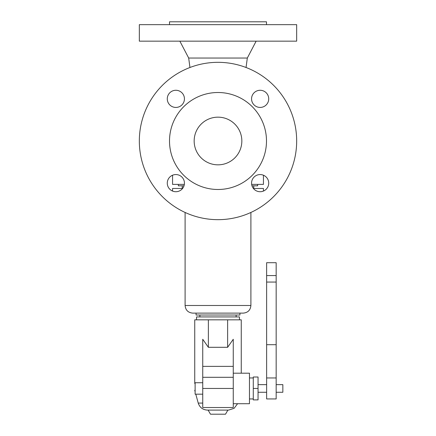 <?xml version="1.0" encoding="UTF-8"?>
<svg xmlns="http://www.w3.org/2000/svg" width="436" height="436" viewBox="0 0 436 436"><rect width="100%" height="100%" fill="white"/><g stroke="black" fill="none" stroke-linecap="round" stroke-linejoin="round"><path stroke-width="0.65" d="M218 92.508A48.489 48.489 0 0 1 266.489 140.997A48.489 48.489 0 0 1 218 189.486A48.489 48.489 0 0 1 169.511 140.997A48.489 48.489 0 0 1 218 92.508M218 117.159A23.838 23.838 0 0 1 241.838 140.997A23.838 23.838 0 0 1 218 164.835A23.838 23.838 0 0 1 194.162 140.997A23.838 23.838 0 0 1 218 117.159M169.511 24.661L169.511 21.8L266.489 21.8L266.489 24.661M139.329 24.661L296.671 24.661L296.671 41.158L139.329 41.158L139.329 24.661M189.954 67.498L188.679 58.037L247.321 58.037L256.145 41.158M178.351 184.384L178.351 185.818L184.014 185.818M251.986 185.818L257.649 185.818L257.649 184.384M218 62.326A78.671 78.671 0 0 1 296.671 140.997A78.671 78.671 0 0 1 218 219.668A78.671 78.671 0 0 1 139.329 140.997A78.671 78.671 0 0 1 218 62.326M167.277 183.142A8.584 8.584 0 0 1 175.855 174.558A8.584 8.584 0 0 1 184.439 183.142A8.584 8.584 0 0 1 175.855 191.726A8.584 8.584 0 0 1 167.277 183.142M167.277 98.858A8.584 8.584 0 0 1 175.855 90.274A8.584 8.584 0 0 1 184.439 98.858A8.584 8.584 0 0 1 175.855 107.436A8.584 8.584 0 0 1 167.277 98.858M268.723 98.858A8.584 8.584 0 0 1 260.145 107.436A8.584 8.584 0 0 1 251.561 98.858A8.584 8.584 0 0 1 260.145 90.274A8.584 8.584 0 0 1 268.723 98.858M268.723 183.142A8.584 8.584 0 0 1 260.145 191.726A8.584 8.584 0 0 1 251.561 183.142A8.584 8.584 0 0 1 260.145 174.558A8.584 8.584 0 0 1 268.723 183.142M263.437 175.218L263.437 184.384L251.654 184.384M184.346 184.384L172.563 184.384L172.563 175.218M172.563 191.066L172.563 188.466L182.586 188.466M253.414 188.466L263.437 188.466L263.437 191.066M185.104 212.457L185.104 305.489L250.896 305.489C250.449 310.127 247.904 312.667 243.272 313.119L192.728 313.119L196.069 313.119L196.069 315.026L239.931 315.026L239.931 313.119M239.457 319.833L239.457 316.934L196.543 316.934L196.543 319.833M195.115 384.051L194.739 383.331L194.739 319.833L241.261 319.833L241.261 373.194M237.576 403.709L234.094 408.341L228.573 410.102L207.427 410.102C202.789 409.824 199.721 407.48 198.227 403.082L195.791 394.177M227.881 410.102L225.516 414.2L210.484 414.2L208.119 410.102M194.739 383.331C194.739 392.727 194.739 392.727 194.739 383.331C194.739 392.727 194.739 392.727 194.739 383.331M208.364 347.307L227.636 347.307L233.26 339.273L233.26 366.365L202.74 366.365L202.74 339.273L208.364 347.307L208.364 319.833M233.26 373.194L249.468 373.194L249.468 403.709L233.26 403.709M253.283 377.963L249.468 377.963M253.283 398.94L249.468 398.94M258.052 388.454L258.052 377.009L253.283 377.009L253.283 399.894L258.052 399.894L258.052 388.454L253.283 388.454M266.63 384.639L258.052 384.639M266.63 392.269L258.052 392.269M266.63 262.706L266.63 398.94L276.168 398.94L276.168 262.706L266.63 262.706M276.168 384.639L282.844 384.639L282.844 392.269L276.168 392.269M227.636 347.307L227.636 319.833M202.74 388.454L202.74 407.524L233.26 407.524L233.26 388.454L202.74 388.454L202.74 366.365M202.74 394.177L195.115 394.177L195.115 382.732L202.74 382.732M233.26 366.365L233.26 388.454M202.74 403.082L198.227 403.082M266.63 344.696L276.168 344.696M266.63 282.065L276.168 282.065M266.63 275.579L276.168 275.579M233.26 377.303L202.74 377.303M188.679 58.037L179.855 41.158M182.243 188.466L182.243 185.818M185.104 305.489C185.551 310.127 188.096 312.667 192.728 313.119M236.116 316.934L236.116 315.026M195.115 391.697L194.739 390.334M276.168 377.963L266.63 377.963M199.884 316.934L199.884 315.026M253.757 188.466L253.757 185.818M250.896 305.489L250.896 212.457M246.046 67.498L247.321 58.037"/></g></svg>
